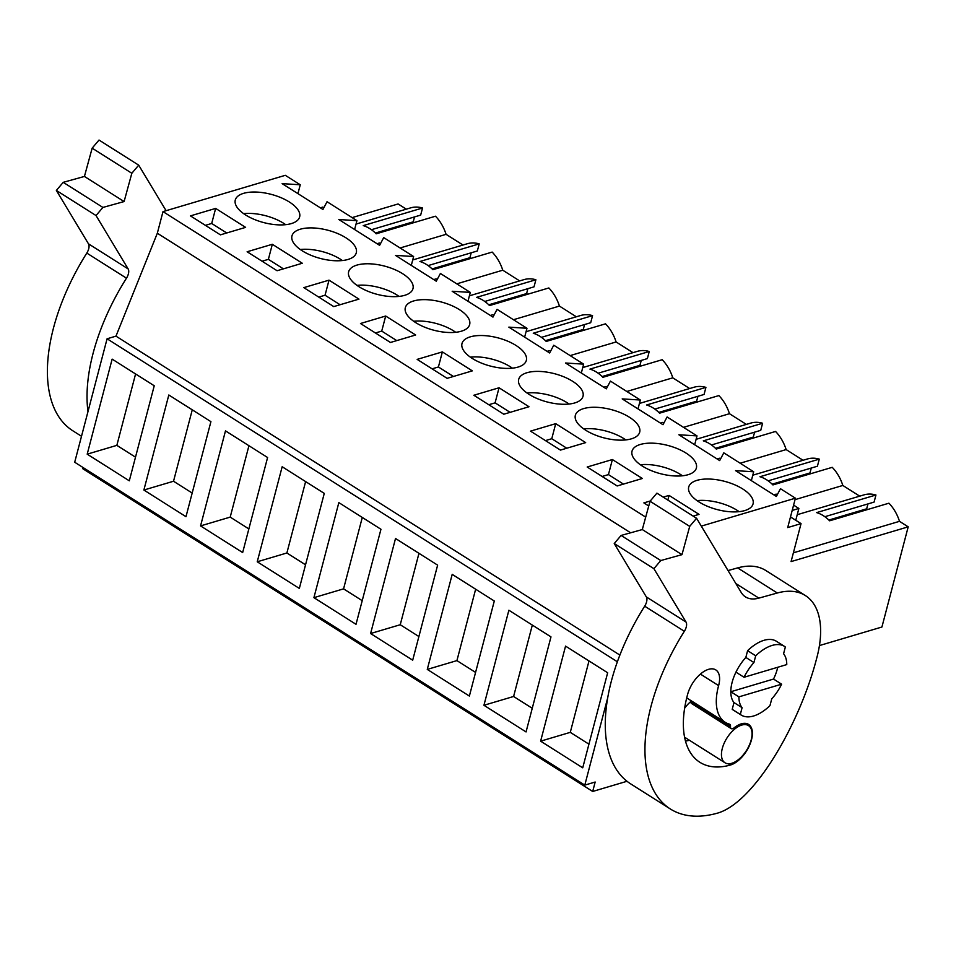 <?xml version="1.0" encoding="UTF-8"?>
<svg xmlns="http://www.w3.org/2000/svg" width="956" height="956" viewBox="0 0 956 956"><rect width="100%" height="100%" fill="white"/><g stroke="black" fill="none" stroke-linecap="round" stroke-linejoin="round"><path stroke-width="1.43" d="M352.131 217.609L398.102 203.963L406.3 209.149M82.897 467.436L82.598 468.595L592.696 791.46L627.005 781.279M592.696 791.46L595.17 782.032L584.797 785.115L74.699 462.238L107.084 338.783L115.975 336.142L157.334 233.228L630.613 532.791M297.937 193.638L300.256 184.771L285.306 175.318L162.998 211.611L157.334 233.228M400.11 247.974L446.082 234.328L462.979 245.023M428.109 265.589L477.343 250.974L479.207 243.888A36.352 26.457 -106.5 0 0 467.317 243.744L412.717 259.948M470.985 258.371L469.922 257.702L471.2 252.802M519.658 280.909L502.76 270.201A36.352 26.457 -106.5 0 0 492.161 252.085L432.865 269.688A36.352 26.457 73.5 0 0 419.911 261.49L479.207 243.888M484.788 301.463L534.022 286.848L535.886 279.761A36.352 26.457 -106.5 0 0 523.996 279.618L469.396 295.822M527.664 294.245L526.601 293.576L527.879 288.676M576.337 316.783L559.427 306.075A36.352 26.457 -106.5 0 0 548.84 287.959L489.544 305.562A36.352 26.457 73.5 0 0 476.578 297.364L535.886 279.761M541.466 337.337L590.7 322.722L592.565 315.635A36.352 26.457 -106.5 0 0 580.662 315.492L526.075 331.696M584.343 330.119L583.28 329.45L584.558 324.55M633.003 352.656L616.106 341.961A36.352 26.457 -106.5 0 0 605.518 323.833L546.211 341.435A36.352 26.457 73.5 0 0 533.257 333.238L592.565 315.635M598.145 373.21L647.379 358.596L649.243 351.509A36.352 26.457 -106.5 0 0 637.341 351.366L582.754 367.57M641.022 365.993L639.946 365.323L641.237 360.424M689.682 388.53L672.785 377.835A36.352 26.457 -106.5 0 0 662.197 359.707L602.889 377.309A36.352 26.457 73.5 0 0 589.936 369.112L649.243 351.509M654.824 409.084L704.058 394.47L705.922 387.383A36.352 26.457 -106.5 0 0 694.02 387.24L639.433 403.444M697.701 401.867L696.625 401.197L697.916 396.298M746.361 424.404L729.464 413.709A36.352 26.457 -106.5 0 0 718.876 395.581L659.568 413.183A36.352 26.457 73.5 0 0 646.615 404.986L705.922 387.383M711.503 444.958L760.737 430.343L762.601 423.257A36.352 26.457 -106.5 0 0 750.699 423.114L696.111 439.318M754.368 437.74L753.304 437.071L754.595 432.172M803.04 460.278L786.143 449.583A36.352 26.457 -106.5 0 0 775.555 431.455L716.247 449.057A36.352 26.457 73.5 0 0 703.293 440.859L762.601 423.257M768.182 480.832L817.416 466.217L819.28 459.131A36.352 26.457 -106.5 0 0 807.378 458.988L752.79 475.192M811.047 473.614L809.983 472.945L811.274 468.046M859.719 496.152L842.822 485.457A36.352 26.457 -106.5 0 0 832.234 467.329L772.926 484.931A36.352 26.457 73.5 0 0 759.972 476.733L819.28 459.131M824.861 516.706L874.095 502.091L875.947 495.005A36.352 26.457 -106.5 0 0 864.057 494.861L797.232 514.698M867.725 509.488L866.662 508.819L867.952 503.92M790.493 516.945L801.044 523.625L791.078 561.59L908.2 526.84L899.5 521.331A36.352 26.457 -106.5 0 0 888.913 503.203L829.605 520.805A36.352 26.457 73.5 0 0 816.651 512.607L875.947 495.005M908.2 526.84L881.922 627.017L819.447 645.563M371.43 229.715L420.664 215.1L422.528 208.014A36.352 26.457 -106.5 0 0 410.638 207.87L356.038 224.074M414.307 222.497L413.243 221.828L414.522 216.928M446.082 234.328A36.352 26.457 -106.5 0 0 435.482 216.211L376.186 233.814A36.352 26.457 73.5 0 0 363.232 225.616L422.528 208.014M584.797 785.115L607.61 698.155M616.584 663.93L617.421 661.588M107.084 338.783L617.182 661.648M87.199 454.16L129.299 480.808L154.239 385.77L112.139 359.121L87.199 454.16L116.847 445.365L135.501 457.171M370.593 633.529L395.521 538.491L437.633 565.139L412.693 660.178L370.593 633.529L400.241 624.734L418.895 636.541M452.2 574.365L427.272 669.403L469.372 696.052L494.3 601.013L452.2 574.365M200.557 525.908L242.657 552.556L267.596 457.518L225.485 430.869L200.557 525.908L230.205 517.112L248.859 528.919M143.878 490.034L185.978 516.682L210.918 421.644L168.818 394.995L143.878 490.034L173.526 481.238L192.18 493.045M313.915 597.655L338.842 502.617L380.954 529.265L356.014 624.304L313.915 597.655L343.562 588.86L362.216 600.667M257.236 561.781L299.336 588.43L324.275 493.392L282.163 466.743L257.236 561.781L286.884 552.986L305.538 564.793M508.879 610.239L483.939 705.277L526.051 731.938L550.979 636.887L508.879 610.239M565.558 646.113L540.618 741.163L582.73 767.811L607.658 672.761L565.558 646.113M115.975 336.142L619.858 655.075M162.998 211.611L645.694 517.136M300.256 184.771L282.128 183.636L322.937 209.46L327.036 201.728L356.935 220.657L338.806 219.51L379.604 245.334L383.715 237.602L413.613 256.531L395.485 255.383L436.283 281.207L440.393 273.476L470.292 292.405L452.164 291.257L492.961 317.093L497.072 309.35L526.971 328.278L508.843 327.131L549.64 352.967L553.751 345.224L583.65 364.152L565.522 363.005L606.319 388.841L610.43 381.097L640.329 400.026L622.201 398.891L662.998 424.715L667.109 416.971L697.008 435.9L678.88 434.765L719.677 460.589L723.788 452.845L753.687 471.774L735.558 470.639L776.356 496.463L780.466 488.719L795.416 498.184L701.298 526.123M215.65 208.408L190.447 215.889L220.406 234.853L245.608 227.373L215.65 208.408L211.694 223.477L226.715 232.977M272.329 244.282L247.126 251.763L277.085 270.727L302.287 263.247L272.329 244.282L268.373 259.351L283.394 268.851M612.39 459.537L587.187 467.018L617.146 485.971L642.348 478.49L612.39 459.537L608.446 474.594L623.455 484.106M333.764 306.601L303.805 287.637L329.007 280.156L358.966 299.12L333.764 306.601M615.27 410.769A33.257 14.603 14.7 0 0 575.357 415.274A33.257 14.603 14.7 0 0 599.782 436.653A33.257 14.603 14.7 0 0 639.695 432.148A33.257 14.603 14.7 0 0 615.27 410.769M447.121 378.349L417.163 359.384L442.365 351.904L472.324 370.868L447.121 378.349M445.233 303.148A33.257 14.603 14.7 0 0 405.32 307.653A33.257 14.603 14.7 0 0 429.758 329.031A33.257 14.603 14.7 0 0 469.659 324.526A33.257 14.603 14.7 0 0 445.233 303.148M385.686 316.03L360.484 323.51L390.442 342.475L415.645 334.994L385.686 316.03L381.731 331.099L396.752 340.599M560.467 450.097L530.508 431.132L555.711 423.663L585.67 442.616L560.467 450.097M499.044 387.778L473.829 395.258L503.788 414.223L529.003 406.742L499.044 387.778L495.089 402.846L510.11 412.347M558.591 374.895A33.257 14.603 14.7 0 0 518.678 379.401A33.257 14.603 14.7 0 0 543.104 400.779A33.257 14.603 14.7 0 0 583.017 396.274A33.257 14.603 14.7 0 0 558.591 374.895M373.079 293.157A33.257 14.603 14.7 0 0 412.98 288.652A33.257 14.603 14.7 0 0 388.554 267.274A33.257 14.603 14.7 0 0 348.641 271.779A33.257 14.603 14.7 0 0 373.079 293.157M656.461 472.527A33.257 14.603 14.7 0 0 696.374 468.034A33.257 14.603 14.7 0 0 671.937 446.643A33.257 14.603 14.7 0 0 632.035 451.148A33.257 14.603 14.7 0 0 656.461 472.527M331.875 231.4A33.257 14.603 14.7 0 0 291.962 235.905A33.257 14.603 14.7 0 0 316.4 257.284A33.257 14.603 14.7 0 0 356.301 252.778A33.257 14.603 14.7 0 0 331.875 231.4M663.201 497.144L669.069 495.411L699.027 514.364L693.16 516.109M648.742 505.975L643.866 502.892L650.271 500.992M713.14 508.401A33.257 14.603 14.7 0 0 753.053 503.908A33.257 14.603 14.7 0 0 728.615 482.517A33.257 14.603 14.7 0 0 688.714 487.022A33.257 14.603 14.7 0 0 713.14 508.401M259.721 221.41A33.257 14.603 14.7 0 0 299.634 216.904A33.257 14.603 14.7 0 0 275.197 195.526A33.257 14.603 14.7 0 0 235.284 200.031A33.257 14.603 14.7 0 0 259.721 221.41M501.912 339.022A33.257 14.603 14.7 0 0 461.999 343.527A33.257 14.603 14.7 0 0 486.425 364.905A33.257 14.603 14.7 0 0 526.338 360.4A33.257 14.603 14.7 0 0 501.912 339.022M720.573 458.904L719.521 458.235L717.096 458.952M663.894 423.03L662.843 422.361L660.417 423.078M607.215 387.156L606.164 386.487L603.738 387.204M550.537 351.282L549.485 350.613L547.059 351.33M493.858 315.408L492.806 314.739L490.38 315.456M437.179 279.522L436.127 278.865L433.701 279.582M380.5 243.649L379.448 242.991L377.023 243.708M323.821 207.775L322.77 207.105L320.344 207.834M801.044 523.625L787.696 527.581L795.416 498.184M793.588 505.115L798.869 508.461L792.201 510.432M777.252 494.778L776.188 494.109L773.774 494.826M413.243 221.828L375.421 233.049M135.585 373.963L116.847 445.365M354.616 229.512L356.935 220.657M211.694 223.477L205.385 225.341M899.5 521.331L793.384 552.819M690.818 701.525A21.988 11.58 122.3 0 0 684.615 708.277M866.662 508.819L828.84 520.04M842.822 485.457L795.034 499.641M786.764 664.587A34.392 18.116 122.3 0 0 783.573 653.761L785.354 646.997A40.582 21.39 122.3 0 0 784.541 646.423A40.582 21.39 122.3 0 0 755.706 655.792L753.926 662.556A34.392 18.116 122.3 0 0 744.043 677.266L786.764 664.587M744.043 677.266L735.953 672.14A34.392 18.116 122.3 0 0 730.802 691.738L773.524 679.059A34.392 18.116 122.3 0 0 777.742 667.264A34.392 18.116 -57.7 0 1 777.348 668.889A34.392 18.116 122.3 0 1 773.524 679.059L781.626 684.185A34.392 18.116 122.3 0 1 771.743 698.884L769.962 705.648A40.582 21.39 122.3 0 1 741.127 715.016A40.582 21.39 122.3 0 1 740.314 714.455L742.095 707.691L733.993 702.564L732.212 709.328A40.582 21.39 122.3 0 0 733.025 709.89L741.127 715.016M730.802 691.738L738.904 696.864A34.392 18.116 122.3 0 0 742.095 707.691M784.541 646.423L776.439 641.297A40.582 21.39 122.3 0 0 747.604 650.666L745.835 657.429L753.926 662.556M751.201 739.896A21.988 11.58 122.3 0 0 748.5 725.604A21.988 11.58 122.3 0 0 734.005 729.655A21.988 11.58 122.3 0 0 722.294 748.476A21.988 11.58 122.3 0 0 724.983 762.769A21.988 11.58 122.3 0 0 739.49 758.717A21.988 11.58 122.3 0 0 751.201 739.896M798.869 508.461L795.762 520.279M751.356 480.641L753.687 471.774M669.069 495.411L667.85 500.084M540.618 741.163L570.278 732.356L588.932 744.162M589.004 660.955L570.278 732.356M738.904 696.864L781.626 684.185M747.604 650.666L755.706 655.792M732.212 709.328L740.314 714.455M411.295 265.386L413.613 256.531M268.373 259.351L262.064 261.227M502.76 270.201L456.789 283.848M192.264 409.837L173.526 481.238M469.922 257.702L432.1 268.923M467.974 301.271L470.292 292.405M329.007 280.156L325.052 295.225L340.073 304.725M325.052 295.225L318.742 297.101M559.427 306.075L513.468 319.722M248.942 445.711L230.205 517.112M526.601 293.576L488.779 304.797M524.641 337.145L526.971 328.278M381.731 331.099L375.421 332.975M616.106 341.961L570.146 355.596M305.621 481.585L286.884 552.986M583.28 329.45L545.446 340.671M581.32 373.019L583.65 364.152M442.365 351.904L438.41 366.973L453.431 376.473M438.41 366.973L432.1 368.849M672.785 377.835L626.825 391.47M362.288 517.459L343.562 588.86M639.946 365.323L602.125 376.545M637.999 408.893L640.329 400.026M495.089 402.846L488.779 404.723M729.464 413.709L683.504 427.344M418.967 553.333L400.241 624.734M696.625 401.197L658.803 412.418M694.677 444.767L697.008 435.9M555.711 423.663L551.767 438.72L566.788 448.233M551.767 438.72L545.458 440.596M786.143 449.583L740.171 463.218M427.272 669.403L456.92 660.608L475.574 672.415M475.646 589.207L456.92 660.608M753.304 437.071L715.482 448.292M608.446 474.594L602.137 476.47M483.939 705.277L513.599 696.482L532.253 708.288M532.325 625.081L513.599 696.482M809.983 472.945L772.161 484.166M166.093 210.69L138.704 165.161L131.832 173.275L124.101 201.561L102.901 207.44L96.03 215.554L128.152 268.935A9.022 4.756 122.3 0 1 126.479 278.184A157.848 83.172 122.3 0 0 87.976 411.606M81.511 436.283L72.776 430.75A157.848 83.172 -57.7 0 1 86.805 253.077A9.022 4.756 -57.7 0 0 88.478 243.828L56.356 190.435L63.227 182.333L84.427 176.442L92.158 148.156L99.03 140.054L138.704 165.161M131.832 173.275L92.158 148.156M124.101 201.561L84.427 176.442M102.901 207.44L63.227 182.333M96.03 215.554L56.356 190.435M285.701 224.672A33.257 14.603 14.7 0 0 243.601 213.63M342.379 260.546A33.257 14.603 14.7 0 0 300.28 249.504M399.058 296.42A33.257 14.603 14.7 0 0 356.958 285.378M455.737 332.294A33.257 14.603 14.7 0 0 413.637 321.252M512.416 368.168A33.257 14.603 14.7 0 0 470.316 357.126M569.095 404.041A33.257 14.603 14.7 0 0 526.995 393M625.774 439.915A33.257 14.603 14.7 0 0 583.674 428.874M682.453 475.789A33.257 14.603 14.7 0 0 640.353 464.747M739.131 511.663A33.257 14.603 14.7 0 0 697.032 500.621M733.993 702.564A34.392 18.116 122.3 0 1 732.129 682.309A34.392 18.116 -57.7 0 1 745.835 657.429M777.312 593.007L758.873 598.121A45.099 23.757 122.3 0 1 745.501 596.903A45.099 23.757 122.3 0 1 741.175 592.397L696.577 518.272L689.706 526.374L681.975 554.659L660.775 560.551L653.904 568.665L686.026 622.045A9.022 4.756 122.3 0 1 684.353 631.295A157.848 83.172 122.3 0 0 670.323 808.967A157.848 83.172 122.3 0 0 717.12 813.245C754.176 803.088 799.73 723.991 816.651 658.409A94.704 49.903 122.3 0 0 805.394 595.576A94.704 49.903 122.3 0 0 777.312 593.007L737.638 567.9A94.704 49.903 -57.7 0 1 765.708 570.457L805.394 595.576M731.209 728.603A4.505 2.378 122.3 0 1 730.504 726.452A4.505 2.378 122.3 0 0 729.798 724.301A4.505 2.378 122.3 0 0 729.452 724.158A55.245 29.11 122.3 0 1 725.186 722.282A55.245 29.11 122.3 0 1 718.613 685.619A23.673 12.476 122.3 0 0 715.805 669.917A23.673 12.476 122.3 0 0 700.318 674.159A23.673 12.476 122.3 0 0 687.663 694.211A102.603 54.062 122.3 0 0 699.864 762.291A102.603 54.062 122.3 0 0 730.288 765.063A23.673 12.476 122.3 0 0 749.408 745.656A23.673 12.476 122.3 0 0 748.596 724.409A23.673 12.476 122.3 0 0 733.981 727.934A4.505 2.378 122.3 0 1 731.209 728.603L691.535 703.485A4.505 2.378 -57.7 0 1 690.83 701.346A4.505 2.378 -57.7 0 0 690.841 700.533M670.323 808.967L630.649 783.86A157.848 83.172 -57.7 0 1 644.679 606.188A9.022 4.756 -57.7 0 0 646.34 596.926L614.23 543.546L621.089 535.444L642.301 529.552L650.032 501.267L656.903 493.153L696.577 518.272M689.706 526.374L650.032 501.267M681.975 554.659L642.301 529.552M660.775 560.551L621.089 535.444M653.904 568.665L614.23 543.546M689.443 740.267A102.603 54.062 -57.7 0 1 685.476 741.127M728.042 570.565L737.638 567.9M126.479 278.184L86.805 253.077M128.152 268.935L88.478 243.828M684.353 631.295L644.679 606.188M686.026 622.045L646.34 596.926M718.613 685.619L700.401 674.088M730.504 726.452L690.83 701.346M730.288 765.063L728.221 763.76M758.873 598.121L735.857 583.554M744.915 723.333L748.5 725.604M684.556 737.172L724.983 762.769M725.186 722.282L686.695 697.916"/></g></svg>
